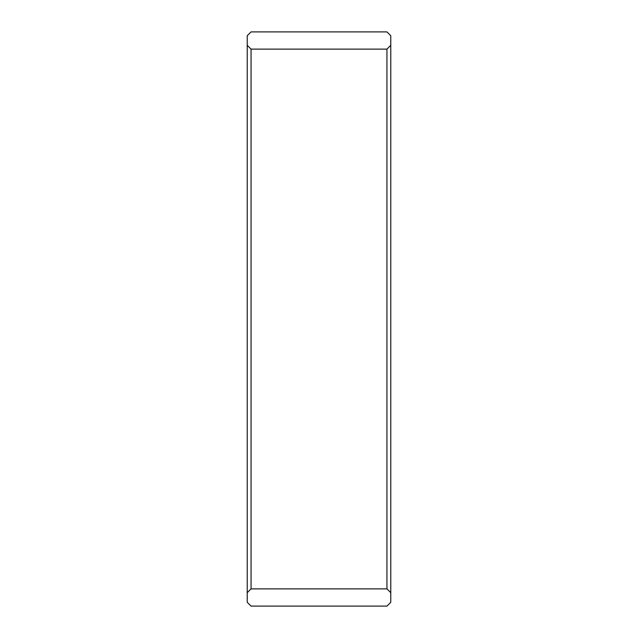 <?xml version="1.0" encoding="UTF-8"?>
<svg xmlns="http://www.w3.org/2000/svg" width="638" height="638" viewBox="0 0 638 638"><rect width="100%" height="100%" fill="white"/><g stroke="black" fill="none" stroke-linecap="round" stroke-linejoin="round"><path stroke-width="0.96" d="M251.053 606.1L247.225 602.272L251.053 606.1L386.947 606.1L390.775 602.272L390.775 592.702L386.947 588.874L251.053 588.874L247.225 592.702L247.225 602.272L247.225 592.702L251.053 588.874L251.053 49.126L247.225 45.298L247.225 592.702L247.225 35.728L251.053 31.9L386.947 31.9L390.775 35.728L390.775 45.298L386.947 49.126L251.053 49.126L251.053 588.874L386.947 588.874L386.947 49.126L386.947 588.874L390.775 592.702L390.775 45.298L390.775 602.272L386.947 606.1L251.053 606.1M247.225 45.298L251.053 49.126L386.947 49.126L390.775 45.298L390.775 35.728L386.947 31.9L251.053 31.9L247.225 35.728L247.225 45.298"/></g></svg>
